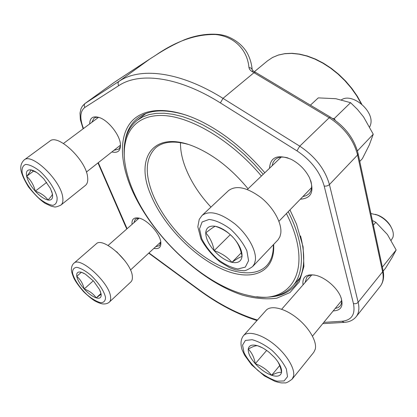 <?xml version="1.0" encoding="UTF-8"?>
<svg xmlns="http://www.w3.org/2000/svg" width="417" height="417" viewBox="0 0 417 417"><rect width="100%" height="100%" fill="white"/><g stroke="black" fill="none" stroke-linecap="round" stroke-linejoin="round"><path stroke-width="0.63" d="M43.754 178.784L50.478 188.552L52.443 194.067C53.131 198.534 51.651 200.52 47.997 200.014C44.155 199.144 39.917 196.193 35.273 191.163C30.728 185.982 27.85 181.025 26.652 176.282C25.76 171.721 27.105 169.578 30.681 169.855C32.912 170.183 35.518 171.507 38.505 173.826L43.754 178.784M24.176 159.946L49.847 141.113C57.843 133.351 86.194 160.201 87.601 177.037C88.107 181.004 87.388 183.788 85.454 185.388L60.908 205.081C57.374 206.759 55.101 207.343 54.08 206.827L51.322 206.253L45.14 203.35C40.418 200.311 34.866 194.828 28.486 186.905C24.05 179.612 21.507 173.837 20.86 169.573C20.386 165.747 21.496 162.536 24.176 159.946C31.656 152.507 60.58 180.144 62.659 196.887C63.321 200.832 62.738 203.564 60.908 205.081M51.541 190.986L52.443 194.067C52.313 194.994 50.832 196.98 47.997 200.014C45.083 195.969 40.84 193.019 35.273 191.163C33.824 185.216 30.947 180.253 26.652 176.282C29.372 173.133 30.717 170.991 30.681 169.855L36.607 172.445M26.652 176.282L33.683 171.006M35.273 191.163L46.683 182.375M375.269 214.322L378.037 215.208C383.009 217.299 386.992 220.583 389.984 225.06L391.37 227.609M274.579 357.536C279.708 363.483 282.022 368.466 281.527 372.48C280.573 376.134 277.279 377.067 271.639 375.284C265.874 373.152 260.422 369.3 255.287 363.718C250.367 358.062 248.021 353.199 248.251 349.133C248.892 345.318 252.019 344.192 257.643 345.75C261.376 346.949 265.259 349.18 269.288 352.454L274.579 357.536M243.46 335.69L266.036 310.384C270.659 305.004 284.144 307.986 296.487 317.66C308.861 327.267 317.228 341.507 315.262 349.196L313.782 352.297L292.187 379.089C288.444 381.998 285.916 383.265 284.597 382.879C281.694 382.832 282.111 383.421 274.996 381.378L264.336 375.884L251.623 364.854L244.607 355.253L242.016 349.587C240.301 343.817 240.786 339.183 243.46 335.69C247.844 330.572 261.308 334.069 273.88 344.15C286.474 354.169 295.246 368.592 293.552 376.098L292.187 379.089M391.198 240.27L392.929 237.341C393.888 234.015 393.043 230.215 390.401 225.941C387.059 220.958 382.624 217.299 377.088 214.963L370.901 213.52M277.618 361.357C279.526 364.458 280.829 368.169 281.527 372.48C279.385 371.964 276.085 372.897 271.639 375.284C267.339 369.952 261.886 366.095 255.287 363.718C254.203 357.505 251.858 352.646 248.251 349.133C252.551 346.6 255.684 345.474 257.643 345.75L262.293 347.736M271.639 375.284L279.703 365.558M255.287 363.718L266.645 350.436M233.708 238.097C239.488 244.873 242.267 250.987 242.032 256.434C241.297 261.495 237.93 263.466 231.941 262.345C225.805 260.802 219.868 256.914 214.135 250.669C208.62 244.279 205.821 238.357 205.737 232.9C206.097 227.677 209.256 225.456 215.208 226.243C221.458 227.557 227.625 231.508 233.708 238.097C237.956 242.809 240.734 248.918 242.032 256.434C240.02 256.992 236.653 258.962 231.941 262.345C227.348 256.981 221.417 253.093 214.135 250.669C212.821 243.434 210.022 237.513 205.737 232.9C210.272 229.329 213.431 227.114 215.208 226.243C222.767 228.709 228.933 232.66 233.708 238.097M202.089 215.412L228.573 190.569C236.283 184.94 247.203 187.369 261.339 197.851C273.87 208.052 282.257 223.726 280.74 233.556L279.901 236.741L278.076 239.765L252.629 266.562C248.068 269.695 244.982 271.071 243.377 270.69L235.709 269.898L229.965 267.855L220.119 261.97C212.206 255.381 205.836 247.734 200.999 239.04L197.82 226.765L199.232 219.384L202.089 215.412C209.522 210.085 220.447 212.905 234.86 223.872C247.672 234.495 256.549 250.424 255.381 260.145L254.464 263.747L252.629 266.562M369.738 126.956L370.572 124.647C374.727 111.355 352.375 92.371 341.492 99.788M231.941 262.345L241.255 252.822M214.135 250.669L230.293 234.677M93.71 281.251L99.647 289.758L101.149 294.199C101.482 297.665 99.84 298.89 96.228 297.874C92.449 296.55 88.44 293.589 84.198 288.991C80.064 284.305 77.593 280.083 76.78 276.33C76.275 272.765 77.802 271.41 81.367 272.259L85.323 274.084L93.71 281.251M73.851 263.283L96.186 243.893C102.796 236.116 132.064 262.455 132.356 276.653C132.549 279.041 132.053 280.797 130.87 281.923L109.337 302.111C107.69 303.586 105.402 304.186 102.473 303.904C100.752 303.628 98.355 302.716 95.285 301.157C92.84 299.839 88.993 296.737 83.754 291.853C79.152 286.568 75.894 282.074 73.976 278.379C72.235 274.131 71.37 271.285 71.39 269.841C71.396 266.974 72.214 264.79 73.851 263.283C79.986 255.866 109.728 282.981 110.583 296.982C110.865 299.343 110.453 301.053 109.337 302.111M100.247 291.087L101.149 294.199L96.228 297.874C93.377 293.797 89.368 290.837 84.198 288.991C82.967 283.748 80.497 279.526 76.78 276.33L81.367 272.259L83.999 273.338M96.228 297.874L100.971 293.5M76.78 276.33L81.383 272.265M84.198 288.991L93.288 280.792M383.192 271.086L385.506 268.199L392.089 257.565L396.15 249.981L382.358 267.125M373.382 225.123L375.816 222.282L387.409 234.5L396.15 249.981M372.397 220.52L375.816 222.282M359.772 161.431L362.394 158.648L369.264 145.043L373.257 134.217L357.432 150.918M332.578 118.496L334.345 118.475L350.582 102.681L357.395 109.363L363.556 116.906L373.257 134.217M334.345 118.475L335.169 120.299M357.218 150.203L357.624 150.558M310.42 105.167L318.275 97.88L335.81 98.699L350.582 102.681M150.104 58.823L155.16 55.617C175.979 41.101 196.099 34.064 215.521 34.512C233.984 36.315 247.443 49.675 248.949 67.57L249.616 69.389L251.222 71.005L251.925 71.463L253.286 70.979L252.212 69.863C251.68 64.088 250.158 58.734 247.641 53.793C244.711 48.075 238.19 40.783 227.197 36.415C217.304 32.677 199.978 33.469 184.215 39.881C174.41 44.098 164.725 49.336 155.166 55.602L151.298 58.072M269.502 168.275C270.352 157.053 277.545 154.05 291.087 159.278C299.14 163.464 305.265 169.589 309.456 177.658C314.673 191.226 311.635 198.409 300.339 199.201M303.023 284.889C302.122 276.805 306.386 273.615 315.81 275.319C325.224 277.503 336.91 287.464 340.637 296.57C343.879 305.781 341.403 310.556 333.214 310.905M132.043 224.356C131.558 219.107 133.982 217.048 139.32 218.169C147.644 220.067 159.716 233.364 160.774 241.777C161.363 247.172 159.07 249.371 153.883 248.376M89.686 123.922C89.811 117.594 93.205 115.535 99.871 117.735C108.701 120.951 119.47 134.675 120.404 143.792C120.904 150.626 118.063 153.347 111.871 151.95M289.961 209.902L296.503 224.148L303.102 246.885L303.92 266.479L299.307 281.897L289.961 292.536L276.779 298.197C266.437 299.573 255.115 298.582 242.803 295.231C198.867 281.016 150.36 233.796 130.881 187.421C120.122 161.442 119.095 136.614 130.938 122.202C142.854 107.977 168.385 105.913 199.274 120.461C222.772 131.835 244.617 149.265 264.826 172.753M271.014 296.878C280.886 296.028 288.804 292.343 294.772 285.822C304.285 275.048 306.219 258.425 300.568 235.959M187.754 115.645C165.69 108.566 148.978 109.426 137.615 118.23C130.724 123.766 126.539 131.433 125.058 141.227M335.226 308.455L338.041 307.637L340.11 306C341.69 304.009 342.029 301.267 341.116 297.774M314.564 275.048C311.035 274.714 308.429 275.481 306.74 277.347L305.093 282.528M302.883 196.579L306.281 195.656L308.961 193.775C311.765 190.715 312.354 186.342 310.733 180.655M288.09 157.996C282.413 156.37 278.04 156.943 274.975 159.721L273.072 162.38L272.139 165.757M155.692 246.702L159.456 245.66L160.8 241.933M139.169 218.133L135.306 219.092L133.893 222.73M114.018 150.256L118.438 149.265C119.731 148.217 120.404 146.56 120.461 144.282M99.397 117.558C97.13 117.036 95.316 117.271 93.961 118.256L91.896 122.275M248.949 67.57C250.768 67.721 251.858 68.482 252.207 69.847L252.228 70.02M151.037 58.234L114.826 81.982M273.646 244.445C275.428 273.646 250.502 282.137 221.625 268.902C192.675 255.829 162.745 224.429 150.667 194.536C134.717 157.944 153.414 129.364 194.682 146.779C213.947 155.051 231.743 169.052 248.068 188.792M261.402 176.026C231.498 140.341 189.949 116.004 162.046 115.488C133.998 114.91 121.123 135.264 124.881 162.515C126.07 171.043 128.592 179.946 132.444 189.224C152.017 237.257 205.904 287.073 249.757 295.689C290.691 305.765 315.288 270.451 286.406 213.567M124.261 155.499C123.281 140.044 127.55 128.347 137.063 120.409L142.536 117.01L148.921 114.633L156.182 113.351L164.251 113.226L173.039 114.294L182.453 116.578L192.367 120.091L202.652 124.803L213.15 130.683L223.71 137.652L234.161 145.622L244.336 154.478L254.073 164.09L263.216 174.296M288.241 211.674C304.801 244.075 305.135 272.577 292.562 286.234C284.024 295.22 272.082 298.728 256.721 296.758M180.472 142.64C180.384 149.943 181.848 157.751 184.856 166.055C190.277 180.561 198.977 194.244 210.95 207.098M187.984 144.339C173.967 140.519 163.287 141.592 155.948 147.55C145.596 157.553 144.506 173.024 152.669 193.968C162.395 218.086 183.949 243.481 207.379 258.748C230.757 273.917 255.058 277.79 266.687 265.65C271.274 260.74 273.5 253.771 273.359 244.748M57.066 197.251C55.117 189.282 48.33 178.909 39.964 171.246C34.387 166.92 29.643 164.642 25.729 164.413C22.768 165.544 21.595 168.484 22.216 173.222C24.478 181.192 31.025 190.96 38.927 198.252C44.228 202.453 48.867 204.815 52.839 205.331C55.998 204.544 57.405 201.854 57.066 197.251M287.506 376.676L286.38 369.055C283.289 362.722 278.478 356.483 271.947 350.327C264.946 344.906 258.352 341.367 252.17 339.714L245.378 340.454L242.543 345.13L244.06 352.714C247.166 358.761 251.779 364.682 257.904 370.478C264.477 375.686 270.831 379.246 276.977 381.164L284.092 380.956L287.506 376.676M248.574 260.672L246.859 250.789C243.179 243.043 237.706 235.808 230.434 229.079C222.73 223.434 215.61 220.223 209.063 219.446L202.094 221.995L199.529 228.87L201.692 238.602C205.373 245.921 210.59 252.733 217.356 259.035C224.544 264.461 231.393 267.766 237.914 268.949L245.311 267.104L248.574 260.672M105.511 297.394C104.203 291.092 98.261 282.153 90.536 274.954C85.318 270.742 80.757 268.194 76.853 267.318C73.788 267.625 72.365 269.606 72.584 273.25C74.184 279.609 79.944 288.09 87.278 294.96C92.256 299.046 96.708 301.632 100.643 302.711C103.864 302.674 105.485 300.902 105.511 297.394M116.651 251.732L125.037 260.938M383.009 270.174L382.608 271.78L357.572 154.983L329.425 184.564L358.151 302.278C359.563 308.372 358.907 313.183 356.175 316.706L380.189 286.38C383.03 282.721 383.838 277.852 382.608 271.78L358.151 302.278C356.879 303.586 355.305 304.009 353.434 303.55L324.186 186.029C320.12 172.012 311.046 160.284 296.956 150.855L220.395 102.91C178.189 76.327 139.294 71.891 118.772 85.652L84.88 107.404C80.012 111.188 79.543 118.235 83.478 128.551M358.073 153.487L357.572 154.983C353.694 139.867 344.233 127.456 329.19 117.75L299.75 146.169C315.158 156.448 325.046 169.245 329.425 184.564C327.965 185.852 326.219 186.342 324.186 186.029M330.478 117.177L329.19 117.75L253.995 72.688L223.001 98.36L299.75 146.169L296.956 150.855M114.321 82.321L84.891 103.572L114.665 82.081L149.932 58.938L119.095 81.279C140.023 67.028 179.8 71.291 223.001 98.36L220.395 102.91M251.925 71.463L253.995 72.688L255.47 72.271M84.88 107.404C83.9 105.798 84.015 104.448 85.219 103.348L119.095 81.279C117.834 82.441 117.724 83.9 118.772 85.652M98.292 162.677L127.086 228.719M148.947 252.942L198.659 289.445C218.221 303.831 237.805 314.027 257.419 320.042M323.795 322.377L341.997 321.257C351.719 320.261 355.529 314.361 353.434 303.55M356.175 316.706C353.282 320.173 349.284 322.065 344.181 322.388L341.997 321.257M256.992 320.522C237.466 314.309 218.07 304.113 198.81 289.94L198.659 289.445M97.969 162.932L125.361 225.873L126.038 226.483M361.273 103.781L356.671 95.733L351.177 87.987L344.906 80.7L337.984 74.038L330.561 68.133L322.8 63.118L314.871 59.078L306.933 56.086L299.156 54.189L291.692 53.407L284.681 53.725L278.243 55.107L272.489 57.51L267.5 60.851L254.443 71.656M86.382 172.085L120.404 145.21M63.457 143.474L98.464 117.38M312.489 336.154L341.606 300.678M281.678 309.237L311.666 275.032M378.037 215.208L377.088 214.963M389.984 225.06L390.401 225.941M278.926 221.281L311.588 187.598M247.338 189.49L281.152 157.131M130.469 270.034L160.8 241.98M108.066 245.457L139.122 218.127M380.189 286.38C383.405 282.132 384.359 276.805 383.056 270.398L358.12 153.691C354.314 138.705 345.073 126.513 330.384 117.12L253.286 70.979M322.742 323.66L343.895 322.404M148.723 253.15L198.747 289.893M126.825 228.949L125.423 226.019M84.891 103.572L82.41 106.085L80.95 108.853L80.007 113.158L80.366 119.731L83.124 128.811M145.757 113.648L137.063 120.409M299.865 277.993L292.562 286.234M267.5 60.851L272.577 57.452L278.426 55.013L284.957 53.616L292.056 53.303L299.599 54.111L307.438 56.04L315.419 59.073L323.389 63.17L331.166 68.247L338.594 74.21L345.505 80.934L351.755 88.279L357.207 96.082L361.753 104.177"/></g></svg>
